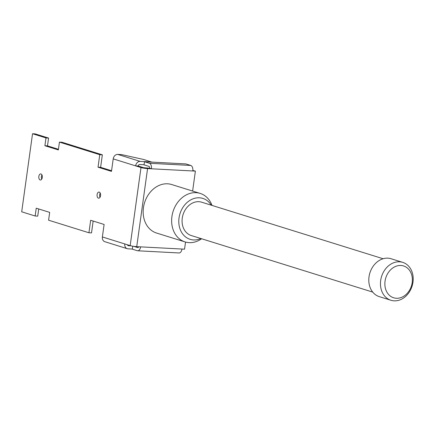 <?xml version="1.0" encoding="UTF-8"?>
<svg xmlns="http://www.w3.org/2000/svg" width="434" height="434" viewBox="0 0 434 434"><rect width="100%" height="100%" fill="white"/><g stroke="black" fill="none" stroke-linecap="round" stroke-linejoin="round"><path stroke-width="0.65" d="M132.75 246.197L132.337 249.176L137.269 250.711A4.763 2.761 93 0 0 137.67 250.781A4.763 2.761 93 0 0 140.611 246.865L136.732 246.658A4.763 0.57 -172.1 0 1 130.167 245.617L124.786 243.941A4.763 3.841 107.3 0 0 127.249 248.693A4.763 3.841 107.3 0 0 128.014 248.828L132.354 249.056M144.479 161.736L149.41 163.271A4.763 2.761 93 0 1 151.444 168.793L147.571 168.587A4.763 0.57 -172.1 0 1 141.001 167.546L135.625 165.869L138.207 166.005L143.589 167.681L149.654 168.235A1.59 0.922 -87 0 0 148.976 166.396L144.045 164.855L144.479 161.736L185.833 163.911L190.765 165.452A4.763 2.761 93 0 1 192.804 170.969L195.387 171.11L192.62 191.058M192.804 170.969L151.444 168.793L149.654 168.235M192.853 170.508L195.387 171.11M38.724 208.971L37.731 216.137L35.149 216.002L21.7 211.808L32.539 133.737L35.121 133.873L48.57 138.066L45.982 137.931L32.539 133.737M93.158 221.052L91.514 232.901L88.932 232.765L48.592 220.19L49.677 212.383L36.228 208.195L35.149 216.002M151.764 162.115L143.714 159.49L121.618 154.607L117.744 154.406A4.763 3.841 -72.7 0 0 113.214 158.887L111.478 171.376L98.035 167.188L99.766 154.694L102.353 154.829L62.013 142.254L59.431 142.119L58.346 149.925L44.897 145.737L45.982 137.931M99.766 154.694L59.431 142.119M402.736 262.369L391.083 258.735A19.845 16.004 107.3 0 0 374.911 264.067A19.845 16.004 107.3 0 0 368.987 283.022A19.845 16.004 107.3 0 0 379.267 296.628L390.92 300.263A19.845 16.004 107.3 0 0 412.105 286.077A19.845 16.004 107.3 0 0 402.736 262.369A19.845 16.004 107.3 0 0 386.564 267.702A19.845 16.004 107.3 0 0 380.645 286.652A19.845 16.004 107.3 0 0 390.92 300.263M389.998 270.436A16.671 13.443 107.3 0 0 393.643 297.784A16.671 13.443 107.3 0 0 412.219 277.397A16.671 13.443 107.3 0 0 389.998 270.436M211.998 205.412A25.405 20.485 107.3 0 0 200.161 193.407L171.68 184.531A25.405 20.485 107.3 0 0 150.983 191.356A25.405 20.485 107.3 0 0 143.404 215.617A25.405 20.485 107.3 0 0 156.56 233.036L185.041 241.912A25.405 20.485 107.3 0 0 201.604 238.76M200.161 193.407A25.405 20.485 107.3 0 0 179.459 200.231A25.405 20.485 107.3 0 0 171.88 224.492A25.405 20.485 107.3 0 0 185.041 241.912M211.244 205.179A21.434 17.284 107.3 0 0 185.394 204.164A21.434 17.284 107.3 0 0 180.658 230.535A21.434 17.284 107.3 0 0 200.85 238.521M383.113 258.745L201.68 202.195A17.463 14.083 107.3 0 0 187.45 206.888A17.463 14.083 107.3 0 0 182.237 223.564A17.463 14.083 107.3 0 0 191.286 235.543L372.719 292.093M185.535 242.058L184.548 249.181L181.965 249.04A4.763 2.761 93 0 1 179.025 252.962L137.67 250.781M100.015 197.275A3.054 1.769 93 0 1 100.232 193.114M41.745 179.117A3.054 1.769 93 0 1 41.968 174.951M58.433 149.285L47.485 145.873L48.57 138.066M111.571 170.736L100.617 167.323L102.353 154.829M99.25 192.121A3.054 1.769 93 0 1 100.585 195.441A3.054 1.769 93 0 1 98.67 198.181A3.054 1.769 93 0 1 98.415 198.132A3.054 1.769 93 0 1 97.08 194.812A3.054 1.769 93 0 1 98.99 192.072A3.054 1.769 93 0 1 99.25 192.121M40.98 173.958A3.054 1.769 93 0 1 42.315 177.284A3.054 1.769 93 0 1 40.405 180.018A3.054 1.769 93 0 1 40.145 179.969A3.054 1.769 93 0 1 38.816 176.649A3.054 1.769 93 0 1 40.725 173.915A3.054 1.769 93 0 1 40.98 173.958M88.932 232.765L90.663 220.271L104.111 224.465L102.375 236.953L124.786 243.941M44.897 145.737L47.485 145.873M98.035 167.188L100.617 167.323M127.249 248.693L104.838 241.705A4.763 3.841 -72.7 0 1 102.375 236.953M133.737 246.349L137.703 247.586A1.59 0.922 -87 0 0 137.838 247.613A1.59 0.922 -87 0 0 138.706 246.762M130.992 245.839L128.448 245.709A1.59 1.28 -72.7 0 1 128.193 245.66A1.59 1.28 -72.7 0 1 127.406 244.754M138.207 166.005A1.59 1.28 -72.7 0 1 139.721 164.513L144.061 164.741M151.781 162.001L140.149 161.388A4.763 3.841 107.3 0 0 135.625 165.869L113.214 158.887M147.571 168.587L136.732 246.658M140.611 246.865L181.965 249.04M141.001 167.546L130.167 245.617M149.41 163.271L190.765 165.452M127.954 245.552L128.448 245.709M117.744 154.406L140.149 161.388"/></g></svg>

